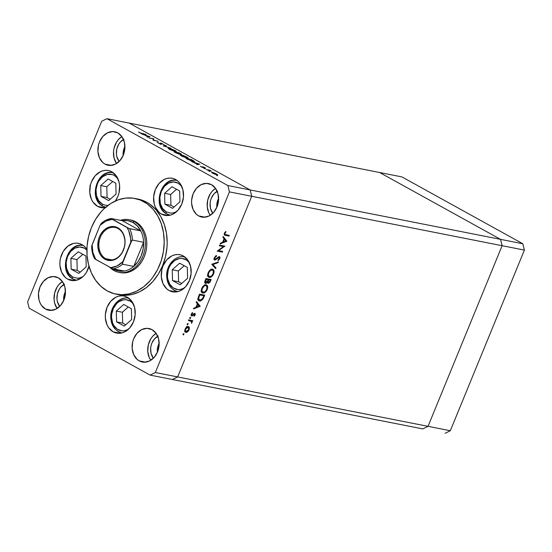 <?xml version="1.0" encoding="UTF-8"?>
<svg xmlns="http://www.w3.org/2000/svg" width="552" height="552" viewBox="0 0 552 552"><rect width="100%" height="100%" fill="white"/><g stroke="black" fill="none" stroke-linecap="round" stroke-linejoin="round"><path stroke-width="0.83" d="M108.013 205.385L104.77 205.096L102.513 204.185A1.953 1.173 118.9 0 0 102.741 206.124A1.953 1.173 118.9 0 0 102.969 206.207L105.673 207.269A17.678 13.855 101.2 0 1 102.969 206.207A17.678 13.855 101.2 0 1 96.531 185.244A17.678 13.855 101.2 0 1 113.022 172.693A17.678 13.855 101.2 0 1 113.257 172.741L113.25 172.741M102.969 206.207A1.953 1.173 -61.1 0 1 102.741 206.124A1.953 1.173 -61.1 0 1 102.513 204.185L98.753 200.769L96.469 195.677L96 189.695L97.421 183.733L98.787 181.042L102.555 176.764L107.212 174.466L112.056 174.508L114.312 175.419L118.066 178.841M115.81 183.23L108.144 178.993L100.747 185.569L101.016 196.374L108.682 200.611L116.079 194.042L115.81 183.23L116.079 194.042L108.682 200.611L101.016 196.374L107.074 197.575L110.172 199.286L107.074 197.575L101.016 196.374L100.747 185.569L106.812 186.762L107.074 197.575L106.812 186.762L100.747 185.569L108.144 178.993L115.81 183.23M102.513 204.185A15.725 12.323 101.2 0 1 97.421 183.733A15.725 12.323 101.2 0 1 114.312 175.419M112.711 181.518L106.812 186.762L112.711 181.518M176.647 211.595L173.473 212.879L171.03 213.162L166.373 211.927A1.953 1.173 118.9 0 0 166.607 213.865A1.953 1.173 118.9 0 0 166.835 213.948L170.278 215.17A17.678 13.855 101.2 0 1 170.044 215.121A17.678 13.855 101.2 0 1 166.835 213.948A1.953 1.173 -61.1 0 1 166.607 213.865A1.953 1.173 -61.1 0 1 166.373 211.927A15.725 12.323 101.2 0 1 161.287 191.475A15.725 12.323 101.2 0 1 178.172 183.16L181.932 186.583M177.123 180.483L176.888 180.435A17.678 13.855 101.2 0 1 177.123 180.483L176.888 180.435C160.991 176.419 151.876 206.8 166.621 213.872L170.271 215.17M166.835 213.948A17.678 13.855 101.2 0 1 160.397 192.986A17.678 13.855 101.2 0 1 176.888 180.435M166.373 211.927L162.619 208.511L160.335 203.419L159.866 197.437L161.287 191.475L164.386 186.431L168.677 183.078L173.521 181.932L178.172 183.16M164.875 204.116L172.541 208.352L179.938 201.784L179.669 190.971L172.01 186.735L164.613 193.31L164.875 204.116L170.941 205.316L174.039 207.028L170.941 205.316L164.875 204.116L164.613 193.31L172.01 186.735L179.669 190.971L179.938 201.784L172.541 208.352L164.875 204.116M176.571 189.26L170.671 194.504L164.613 193.31L170.671 194.504L170.941 205.316L170.671 194.504L176.571 189.26M189.308 262.655L186.528 260.04L181.981 258.419L179.538 258.502L174.798 260.42L170.837 264.401L169.347 266.995L168.263 269.852L167.463 275.924A15.725 12.323 101.2 0 0 184.299 288.047L180.311 289.489L177.868 289.565L173.321 287.951L169.774 284.211L167.773 278.912L167.463 275.924L166.697 276.207C167.152 284.377 170.816 289.503 177.689 291.573L177.93 291.615A17.678 13.855 101.2 0 1 177.689 291.573A17.678 13.855 101.2 0 1 167.104 276.4L166.697 276.207L167.463 275.924A15.725 12.323 101.2 0 1 175.115 260.213A15.725 12.323 101.2 0 1 188.95 262.214M184.775 256.935L184.54 256.887A17.678 13.855 101.2 0 1 184.775 256.935L184.54 256.887C175.419 254.755 166.104 265.326 166.697 276.207M172.258 269.755L172.528 280.568L180.193 284.804L187.59 278.229L187.321 267.423L179.655 263.187L172.258 269.755L178.324 270.956L178.593 281.762L181.691 283.473L178.593 281.762L172.528 280.568L178.593 281.762L178.324 270.956L172.258 269.755L179.655 263.187L187.321 267.423L187.59 278.229L180.193 284.804L172.528 280.568L172.258 269.755M184.223 265.712L178.324 270.956L184.223 265.712M133.363 303.952L130.589 301.33L126.042 299.715L123.6 299.791L118.859 301.716L116.741 303.476L113.408 308.285L111.683 314.157L111.518 317.221A15.725 12.323 101.2 0 0 128.354 329.337L124.372 330.779L121.93 330.862L117.383 329.247L113.836 325.501L112.615 323.003L111.518 317.221L110.759 317.503C111.214 325.673 114.878 330.793 121.75 332.87L121.985 332.911A17.678 13.855 101.2 0 1 121.75 332.87A17.678 13.855 101.2 0 1 111.166 317.697L110.759 317.503L111.518 317.221A15.725 12.323 101.2 0 1 119.177 301.509A15.725 12.323 101.2 0 1 133.011 303.51M128.83 298.225L128.595 298.177A17.678 13.855 101.2 0 1 128.83 298.225L128.595 298.177C119.48 296.051 110.158 306.615 110.759 317.503M111.166 317.697A17.678 13.855 101.2 0 1 128.595 298.177M116.32 311.052L116.589 321.857L124.255 326.101L131.652 319.525L131.383 308.713L123.717 304.476L116.32 311.052L122.385 312.246L122.647 323.058L125.746 324.769L122.647 323.058L116.589 321.857L122.647 323.058L122.385 312.246L116.32 311.052L123.717 304.476L131.383 308.713L131.652 319.525L124.255 326.101L116.589 321.857L116.32 311.052M128.285 307.002L122.385 312.246L128.285 307.002M82.924 276.655L79.75 277.939L77.308 278.222L72.65 276.994A1.953 1.173 118.9 0 0 72.885 278.926A1.953 1.173 118.9 0 0 73.112 279.008L76.555 280.23A17.678 13.855 101.2 0 1 76.321 280.188A17.678 13.855 101.2 0 1 73.112 279.008A1.953 1.173 -61.1 0 1 72.885 278.926A1.953 1.173 -61.1 0 1 72.65 276.994A15.725 12.323 101.2 0 1 67.565 256.535A15.725 12.323 101.2 0 1 84.449 248.221L86.885 250.07M83.4 245.543L83.166 245.495A17.678 13.855 101.2 0 1 83.4 245.543L83.166 245.495C67.268 241.479 58.153 271.86 72.898 278.933L76.549 280.23M73.112 279.008A17.678 13.855 101.2 0 1 66.668 258.053A17.678 13.855 101.2 0 1 83.166 245.495M72.65 276.994L68.896 273.571L66.613 268.486L66.143 262.504L67.565 256.535L70.663 251.491L74.955 248.138L79.799 246.992L84.449 248.221M71.153 269.176L78.819 273.419L86.215 266.844L85.946 256.031L78.287 251.795L70.884 258.37L71.153 269.176L77.218 270.377L80.316 272.088L77.218 270.377L71.153 269.176L70.884 258.37L78.287 251.795L85.946 256.031L86.215 266.844L78.819 273.419L71.153 269.176M82.848 254.32L76.949 259.564L70.884 258.37L76.949 259.564L77.218 270.377L76.949 259.564L82.848 254.32M422.791 428.911L428.028 426.337L502.113 245.702L500.533 239.354L379.597 172.5L129.209 123.089L379.597 172.5L500.533 239.354L250.146 189.943L129.209 123.089L106.922 118.687L227.859 185.541L250.146 189.943L129.209 123.089L250.146 189.943L500.533 239.354L502.113 245.702L251.726 196.284L250.146 189.943L129.209 123.089L106.922 118.687L101.685 121.267L27.6 301.903L101.685 121.267L106.922 118.687L227.859 185.541L229.432 191.889L155.347 372.524L177.64 376.926L251.726 196.284L250.146 189.943L227.859 185.541L229.432 191.889L502.113 245.702L428.028 426.337L177.64 376.926L251.726 196.284L229.432 191.889L155.347 372.524L150.116 375.105L29.18 308.244L150.116 375.105L155.347 372.524L177.64 376.926L172.403 379.5L177.64 376.926L251.726 196.284L250.146 189.943L251.726 196.284L177.64 376.926L428.028 426.337L422.791 428.911L428.028 426.337L422.791 428.911L172.403 379.5L422.791 428.911M130.658 219.979L135.606 221.78A26.82 21.024 101.2 0 1 145.376 253.575A26.82 21.024 101.2 0 1 120.35 272.626M137.917 199.037L143.382 200.659L146.811 202.294A48.769 38.219 -78.8 0 0 137.959 199.051L134.985 198.465A48.769 38.219 101.2 0 1 143.837 201.708L146.811 202.294L150.061 204.35L155.912 209.677L160.708 216.439L164.268 224.367L166.456 233.158L167.187 242.48L166.994 247.227L165.496 256.666L162.585 265.726L158.362 274.068L152.994 281.361L146.68 287.33L139.67 291.753L132.232 294.444L124.655 295.306L119.032 294.733M116.106 294.154L119.073 294.74A48.769 38.219 -78.8 0 0 164.572 260.109A48.769 38.219 -78.8 0 0 146.811 202.294L143.837 201.708A48.769 38.219 101.2 0 1 161.598 259.523A48.769 38.219 101.2 0 1 116.106 294.154A48.769 38.219 101.2 0 1 107.254 290.911A48.769 38.219 101.2 0 1 89.493 233.089A48.769 38.219 101.2 0 1 134.985 198.465M89.169 265.657L86.402 272.405L84.318 275.227L81.875 277.546L76.279 280.299L73.34 280.637L70.463 280.25L67.751 279.16L74.831 280.554L67.751 279.16L65.308 277.401L61.61 272.191L59.92 265.408L59.926 261.745L60.506 258.088L63.273 251.346L67.799 246.206L73.395 243.446L76.335 243.115L79.212 243.501L81.924 244.591A18.899 14.807 101.2 0 1 86.899 249.38L84.366 246.344L81.924 244.591A18.899 14.807 101.2 0 0 78.494 243.335A18.899 14.807 101.2 0 0 60.865 256.756A18.899 14.807 101.2 0 0 67.751 279.16A18.899 14.807 101.2 0 0 71.18 280.416A18.899 14.807 101.2 0 0 89.003 266.319M97.607 206.351L104.687 207.752L97.607 206.351L93.095 202.246L91.466 199.389L89.783 192.607L90.362 185.286L91.494 181.774L95.213 175.715L100.374 171.693L103.258 170.644L106.191 170.313L109.075 170.699L111.787 171.789A18.899 14.807 101.2 0 1 115.313 201.018L117.893 196.367L119.025 192.855L119.611 185.534L119.046 182.008L116.299 175.895L111.787 171.789A18.899 14.807 101.2 0 0 108.358 170.534A18.899 14.807 101.2 0 0 90.728 183.947A18.899 14.807 101.2 0 0 97.607 206.351A18.899 14.807 101.2 0 0 101.037 207.614A18.899 14.807 101.2 0 0 105.211 207.676L100.319 207.448L97.607 206.351M161.474 214.093L168.553 215.494L161.474 214.093L159.031 212.341L155.333 207.131L154.215 203.874L153.649 196.684L155.36 189.515L159.079 183.457L164.241 179.428L167.118 178.386L170.057 178.054L172.935 178.434L175.646 179.531A18.899 14.807 101.2 0 1 182.533 201.935A18.899 14.807 101.2 0 1 164.903 215.349A18.899 14.807 101.2 0 1 161.474 214.093A18.899 14.807 101.2 0 1 154.588 191.689A18.899 14.807 101.2 0 1 172.217 178.268A18.899 14.807 101.2 0 1 175.646 179.531L178.089 181.284L180.159 183.637L182.905 189.75L183.471 196.94L181.76 204.109L178.041 210.167L172.88 214.197L170.002 215.239L167.063 215.57L164.185 215.19L161.474 214.093M169.119 290.545L176.198 291.939L169.119 290.545L166.683 288.786L162.985 283.576L161.294 276.793L161.881 269.473L163.012 265.96L166.725 259.902L171.886 255.88L174.77 254.838L177.709 254.5L180.587 254.886L183.298 255.976A18.899 14.807 101.2 0 1 190.185 278.38A18.899 14.807 101.2 0 1 172.548 291.801A18.899 14.807 101.2 0 1 169.119 290.545A18.899 14.807 101.2 0 1 162.24 268.141A18.899 14.807 101.2 0 1 179.869 254.72A18.899 14.807 101.2 0 1 183.298 255.976L187.811 260.089L190.557 266.202L191.116 273.392L189.412 280.561L185.693 286.619L180.532 290.642L177.647 291.684L174.715 292.022L171.831 291.635L169.119 290.545M113.181 331.835L120.26 333.235L113.181 331.835L108.668 327.729L107.04 324.873L105.356 318.09L105.363 314.426L107.067 307.257L110.786 301.199L115.948 297.176L118.832 296.127L121.764 295.796L124.648 296.183L127.36 297.273A18.899 14.807 101.2 0 1 134.239 319.677A18.899 14.807 101.2 0 1 116.61 333.097A18.899 14.807 101.2 0 1 113.181 331.835A18.899 14.807 101.2 0 1 106.301 309.43A18.899 14.807 101.2 0 1 123.931 296.017A18.899 14.807 101.2 0 1 127.36 297.273L131.873 301.378L134.619 307.492L135.178 314.681L133.474 321.85L129.755 327.909L124.593 331.938L121.709 332.98L118.77 333.318L115.892 332.932L113.181 331.835M139.228 360.877L145.624 362.14L139.228 360.877L137.027 359.29L133.688 354.584L132.163 348.457L132.687 341.847L133.708 338.68L137.069 333.201L141.733 329.572L146.984 328.323L152.035 329.654A17.071 13.379 101.2 0 1 158.251 349.892A17.071 13.379 101.2 0 1 142.326 362.015A17.071 13.379 101.2 0 1 139.228 360.877A17.071 13.379 101.2 0 1 133.011 340.639A17.071 13.379 101.2 0 1 148.936 328.523A17.071 13.379 101.2 0 1 152.035 329.654L156.112 333.367L158.59 338.893L159.1 345.386L157.555 351.859L154.201 357.33L149.537 360.967L144.279 362.216L139.228 360.877M104.997 164.13L111.394 165.393L104.997 164.13L102.796 162.543L99.457 157.837L97.932 151.71L98.456 145.1L99.477 141.933L102.838 136.461L107.495 132.825L112.753 131.576L117.804 132.908A17.071 13.379 101.2 0 1 124.021 153.145A17.071 13.379 101.2 0 1 108.095 165.269A17.071 13.379 101.2 0 1 104.997 164.13A17.071 13.379 101.2 0 1 98.78 143.893A17.071 13.379 101.2 0 1 114.706 131.776A17.071 13.379 101.2 0 1 117.804 132.908L121.882 136.62L124.359 142.147L124.869 148.64L123.324 155.112L119.963 160.584L115.306 164.22L110.048 165.469L104.997 164.13M45.547 309.085L51.943 310.348L45.547 309.085L41.469 305.38L39.999 302.793L38.992 299.853L38.481 293.36L40.027 286.888L43.387 281.416L48.045 277.78L53.302 276.531L58.353 277.87A17.071 13.379 101.2 0 1 64.57 298.101A17.071 13.379 101.2 0 1 48.645 310.224A17.071 13.379 101.2 0 1 45.547 309.085A17.071 13.379 101.2 0 1 39.33 288.855A17.071 13.379 101.2 0 1 55.255 276.731A17.071 13.379 101.2 0 1 58.353 277.87L62.431 281.575L64.908 287.102L65.419 293.595L63.873 300.067L60.513 305.539L55.855 309.175L50.598 310.424L45.547 309.085M198.679 215.922L205.075 217.184L198.679 215.922L196.477 214.335L193.138 209.629L191.613 203.502L191.62 200.197L193.159 193.717L196.519 188.246L201.183 184.609L206.434 183.367L211.485 184.699A17.071 13.379 101.2 0 1 217.702 204.937A17.071 13.379 101.2 0 1 201.777 217.06A17.071 13.379 101.2 0 1 198.679 215.922A17.071 13.379 101.2 0 1 192.469 195.684A17.071 13.379 101.2 0 1 208.387 183.568A17.071 13.379 101.2 0 1 211.485 184.699L215.563 188.411L218.04 193.931L218.551 200.431L217.005 206.903L213.652 212.375L208.987 216.011L203.729 217.26L198.679 215.922M172.403 379.5L150.116 375.105L172.403 379.5L177.64 376.926L172.403 379.5M153.125 138.814L149.04 138.014L153.711 138.745L153.663 140.173L158.293 141.277L153.09 140.249L153.125 138.814L153.09 140.249L158.293 141.277L153.663 140.173L153.711 138.745L149.04 138.014L153.125 138.814M164.199 144.803L160.804 143.051L160.625 143.492L160.804 143.051L160.349 143.078L160.86 143.906L160.508 144.072L157.306 142.223L159.935 143.879L157.182 142.312L160.563 143.927L160.384 143.037L161.398 143.203L164.22 144.755L161.363 143.347L161.598 144.189L161.094 144.224L161.363 143.347L164.213 144.776M163.185 145.831L165.786 145.417L166.359 145.735L164.248 146.025L170.906 148.246L163.185 145.831L170.906 148.246L164.248 146.025L166.359 145.735L165.786 145.417L163.185 145.831M169.554 149.399L168.132 148.184L170.768 148.647L175.274 150.62L176.247 151.752L169.871 149.571L176.454 151.648L174.977 150.454L169.119 148.198L168.112 148.219L169.554 149.399M181.477 155.988L180.055 154.781L182.691 155.236L187.197 157.21L188.17 158.341L181.636 156.078L188.377 158.238L186.9 157.044L181.049 154.788L180.035 154.808L181.477 155.988M191.613 161.55L199.72 164.179L197.271 164.675L196.691 164.351L197.471 164.192L191.613 161.55L197.471 164.192L196.691 164.351L197.271 164.675L199.72 164.179L191.613 161.55M216.577 175.37L217.674 175.715L216.515 175.184M212.382 172.355C211.306 172.189 211.402 172.479 212.686 173.218L217.647 174.784L214.328 172.955L212.382 172.355L212.154 172.907L212.789 172.452L217.371 174.466L217.467 174.908L215.425 174.425L212.272 172.983L211.644 172.445L212.382 172.355L211.644 172.383M208.856 171.106L209.953 171.444L208.794 170.913M206.213 169.616L209.477 170.071L211.478 171.203L206.213 169.616L211.478 171.203L209.477 170.071L206.213 169.616M204.047 168.443L205.137 168.781L203.978 168.25M203.046 166.849L205.717 168.16L203.709 167.173L203.64 167.773L201.39 166.966L200.397 166.242L202.874 167.435L202.653 166.863L203.046 166.849L202.66 166.842L202.943 167.449L201.121 166.828L203.502 167.753L203.598 167.146L205.717 168.16L203.046 166.849L202.908 167.173L203.046 166.849M193.386 161.626L185.962 158.417L191.158 159.445L194.318 161.315L194.456 161.681L193.386 161.626C194.573 161.86 194.801 161.695 194.069 161.122L191.158 159.445L185.962 158.417L193.386 161.626M181.008 154.291C181.767 154.387 181.567 154.118 180.4 153.497L174.032 151.828L175.646 152.718L174.032 151.828L179.234 152.856L181.263 154.332L179.207 153.691L179.503 154.098L178.682 153.98L175.646 152.718L179.027 154.063L179.207 153.691L181.491 154.277M141.933 134.081L150.04 136.717L147.591 137.206L147.011 136.889L147.791 136.73L145.093 135.233L141.933 134.081L145.093 135.233L147.791 136.73L147.011 136.889L147.591 137.206L150.04 136.717L141.933 134.081M139.904 132.818L146.066 134.515L141.119 133.474L138.504 132.018L142.554 133.825L146.066 134.515L139.904 132.818M90.204 185.996L89.797 185.638M223.457 246.599L219.372 245.792L219.661 245.095L224.864 246.123L218.592 250.615L222.684 251.422L222.401 252.126L217.198 251.098L223.457 246.599L217.198 251.098L222.401 252.126L222.684 251.422L218.592 250.615L224.864 246.123L219.661 245.095L219.372 245.792L223.457 246.599L221.752 245.661L223.457 246.599M215.156 259.454L214.9 257.75L214.431 257.494L214.9 257.75L216.474 256.211L215.825 255.852L216.474 256.211L216.481 255.5L214.369 257.646L214.859 260.158L214.21 259.557L214.121 258.502L215.577 256.031L216.481 255.5L216.474 256.211L214.9 257.75L214.7 258.847L215.156 259.454L218.419 256.894L219.62 256.694L220.034 257.356L219.813 258.778L218.081 260.682L218.019 259.985L219.392 258.377L219.123 257.322L214.859 260.158L219.247 257.363L218.406 256.901L215.777 259.274L214.093 258.895M211.782 264.304L218.378 261.931L218.068 262.683L212.906 264.477L215.935 267.886L215.625 268.638L211.782 264.304L215.625 268.638L215.935 267.886L212.906 264.477L218.068 262.683L218.378 261.931L211.782 264.304M208.152 272.798L210.754 269.604L212.554 269.217L213.803 270.183L213.727 273.613L212.803 275.372L211.03 277.049L209.491 277.463L208.283 276.925L207.669 275.172L208.152 272.798C207.283 275.331 207.635 276.876 209.215 277.428C210.995 277.532 212.472 276.331 213.645 273.813C214.5 271.294 214.135 269.755 212.554 269.217C210.788 269.128 209.325 270.321 208.152 272.798M201.749 288.406L202.591 286.874L204.978 284.922L206.413 284.901L207.4 285.798L207.711 287.482L207.069 289.828L205.254 292.222L203.992 292.953L202.549 292.967L201.563 292.063L201.266 290.414L201.749 288.406C200.88 290.945 201.232 292.484 202.812 293.036C204.592 293.147 206.068 291.939 207.242 289.427C208.097 286.902 207.731 285.37 206.151 284.832C204.385 284.742 202.922 285.936 201.749 288.406M196.512 301.53L200.197 306.263L193.476 308.934L193.786 308.175L195.925 307.354L197.381 303.814L196.202 302.296L196.512 301.53L196.202 302.296L197.381 303.814L195.925 307.354L193.786 308.175L193.476 308.934L200.197 306.263L198.603 305.38L200.197 306.263L196.512 301.53M183.043 334.188L183.94 333.781L183.402 334.912L183.002 334.319L183.216 334.926L183.913 334.36L183.747 333.629L183.043 334.188M187.604 326.549L189.177 327.17L189.288 329.254L188.011 331.51L186.272 332.449L184.996 331.717L185.03 329.378L186.562 327.108L188.308 326.522C187.031 326.453 185.976 327.308 185.141 329.089C184.499 330.91 184.747 332.021 185.886 332.428L187.556 331.911L189.074 329.868L189.336 327.571L187.708 326.991M187.19 324.086L188.087 323.672L187.542 324.804L187.149 324.21L187.356 324.817L188.059 324.252L187.894 323.52L187.19 324.086M188.674 320.643L188.963 319.946L192.765 320.691L192.475 321.395L191.917 321.285L191.592 323.382L191.323 321.374L188.674 320.643L191.206 321.278L191.972 322.803L191.917 321.285L192.475 321.395L192.765 320.691L188.963 319.946L188.674 320.643M189.736 317.883L190.633 317.469L190.088 318.601L189.695 318.007L189.902 318.614L190.606 318.049L190.433 317.317L189.736 317.883M191.986 315.24L191.378 313.888L191.785 314.116L192.648 313.06L192.158 312.791L192.648 313.06L192.489 312.529L191.302 314.053L191.716 315.944L192.413 315.792L191.102 315.068L192.413 315.792L193.366 314.875L192.924 314.626L193.366 314.875L194.097 314.136L193.6 313.86L194.518 314.012L193.842 313.633L194.725 314.854L193.924 315.758L194.056 316.296L195.194 314.944L194.973 313.363L195.298 314.654L194.056 316.296L194.608 314.04L191.882 315.958L191.233 315.592L191.185 314.385L192.489 312.529L192.648 313.06L191.675 314.495L191.923 315.22L194.787 313.308L192.427 315.123L191.109 314.778M199.458 301.033L198.209 300.136L197.933 298.887L199.548 294.126L204.751 295.154L202.901 299.17L200.48 301.019L199.458 301.033L202.901 299.17L204.751 295.154L199.548 294.126L198.561 296.548C197.547 299.06 197.844 300.557 199.458 301.033L198.886 300.833M205.089 280.63L205.951 278.518L211.154 279.54L209.981 282.189L208.539 283.3L207.787 283.072L207.49 282.169L206.282 283.314L205.247 283.307L204.757 282.438L205.089 280.63C204.502 282.113 204.654 283.045 205.544 283.411L207.49 282.169L208.221 283.293L210.526 281.065L211.154 279.54L205.951 278.518L205.089 280.63M223.187 236.491L226.872 241.217L220.151 243.894L220.462 243.128L222.608 242.307L224.057 238.768L222.877 237.25L223.187 236.491L222.877 237.25L224.057 238.768L222.608 242.307L220.462 243.128L220.151 243.894L226.872 241.217L225.278 240.334L226.872 241.217L223.187 236.491M224.892 233.386L224.981 234.455L229.252 235.414L228.963 236.111L224.319 234.917L224.374 233.241L225.747 231.474L225.982 231.971L224.892 233.386L225.982 231.971L225.747 231.474L224.374 233.241L224.581 235.145L228.963 236.111L229.252 235.414L225.064 234.51L224.429 233.123L224.892 233.386M159.162 343.178A13.414 10.509 -78.8 0 0 157.355 352.342L157.755 346.98L159.162 343.178M158.169 336.009L154.505 338.866L151.869 343.165L151.069 345.662L150.655 348.257L151.055 353.356L153.38 358.2A13.414 10.509 101.2 0 1 157.713 336.251M124.931 146.432A13.414 10.509 -78.8 0 0 123.124 155.595L123.524 150.234L124.931 146.432M123.938 139.263L120.274 142.119L118.797 144.127L116.831 148.916L116.417 154.111L116.824 156.609L119.149 161.453A13.414 10.509 101.2 0 1 123.482 139.504M65.481 291.387A13.414 10.509 -78.8 0 0 63.666 300.55L64.073 295.189L65.481 291.387M64.487 284.225L60.823 287.075L59.347 289.082L57.38 293.871L56.966 299.067L57.373 301.565L59.699 306.408A13.414 10.509 101.2 0 1 64.032 284.459M218.613 198.223A13.414 10.509 -78.8 0 0 216.805 207.386L217.205 202.025L218.613 198.223M217.619 191.054L213.955 193.911L211.319 198.209L210.519 200.707L210.105 203.302L210.505 208.401L212.83 213.244A13.414 10.509 101.2 0 1 217.164 191.296M27.6 301.903L29.18 308.244L27.6 301.903M210.208 215.294L208.739 212.706L207.214 206.586L207.745 199.969L210.243 193.883L212.12 191.33L215.542 188.384A17.071 13.379 -78.8 0 0 210.229 215.314M57.077 308.458L54.593 302.931L54.082 299.75L54.607 293.14L57.111 287.047L58.988 284.494L62.41 281.548A17.071 13.379 -78.8 0 0 57.097 308.485M116.548 163.53A17.071 13.379 -78.8 0 1 121.861 136.592L118.438 139.539L116.562 142.092L114.064 148.184L113.54 151.483L114.043 157.975L116.527 163.502M150.779 360.277A17.071 13.379 -78.8 0 1 156.092 333.339L152.669 336.285L150.793 338.838L148.295 344.931L147.763 351.541L149.288 357.661L150.758 360.249M107.254 290.911L114.25 293.726L121.681 294.72L129.265 293.857L136.696 291.166L143.706 286.743L150.02 280.775L152.835 277.276L157.658 269.424L161.239 260.682L163.454 251.381L164.213 241.893L163.482 232.571L161.294 223.781L157.734 215.853L152.939 209.091L147.087 203.764L140.408 200.072L133.163 198.161L125.621 198.092L118.073 199.886L110.814 203.453L104.121 208.677L101.071 211.844L95.703 219.137L91.48 227.472L88.561 236.539L87.071 245.978L87.057 255.431L88.52 264.532L91.411 272.929L95.606 280.306L100.961 286.378L107.254 290.911M130.81 220.006L130.741 219.993A26.82 21.024 101.2 0 1 135.606 221.78L139.07 224.271L142.009 227.61L144.32 231.667L145.907 236.284L146.715 241.293L146.708 246.489L145.887 251.684L144.279 256.666L141.961 261.255L139.007 265.264L135.537 268.548L131.68 270.977L127.588 272.46L123.42 272.936L119.335 272.391M183.174 333.953L183.913 334.36L183.174 333.953M188.66 329.641L189.074 329.868L188.66 329.641M186.169 331.724L187.556 331.911L186.997 331.6L188.605 329.772L185.893 331.628L185.196 328.951L185.603 329.178L188.018 327.219L187.135 326.736L188.301 327.322L188.605 329.772L188.853 328.882L188.529 327.502L186.597 326.384M185.313 331.303L184.892 331.462M185.224 332.056L185.886 332.428L185.224 332.056M185.52 332.297L185.886 332.428M188.687 326.66L188.308 326.522M187.714 327.136L187.563 326.418M184.568 331.51L185.424 331.248M187.321 323.845L188.059 324.252L187.321 323.845M190.412 321.002L190.212 320.339L190.826 320.312L192.475 321.395L190.771 320.45L191.917 321.285L190.212 320.339L190.392 320.822M191.592 323.382L191.972 322.803L191.558 322.575L191.592 323.382M191.061 321.202L188.246 319.953M188.894 320.105L191.206 321.278M188.825 320.277L189.95 320.898L188.825 320.277M189.867 317.642L190.606 318.049L189.867 317.642M195.194 314.944L194.773 314.716L195.194 314.944M194.518 314.012L193.855 313.626M191.109 314.757L191.792 315.137M198.768 305.594L200.155 306.36L198.768 305.594M197.361 303.862L197.65 304.235L197.361 303.862M199.162 306.105L196.615 307.084L196.146 306.829L196.615 307.084L197.754 304.297L197.285 304.035L199.162 306.105L197.754 304.297L196.615 307.084L199.162 306.105M203.633 296.472L204.102 296.728L203.633 296.472M202.418 298.901L202.901 299.17L202.418 298.901M199.01 300.012L198.209 300.136M198.161 300.136L199.03 300.005M199.493 294.264L202.225 294.809L199.493 294.264M199.748 300.329L202.108 299.301L203.929 295.748L199.796 294.934L199.431 295.831L198.962 295.568L199.431 295.831L198.644 298.087L198.12 297.797L198.644 298.087L198.782 299.646L199.596 300.295L198.644 298.087L199.796 294.934L199.327 294.671L203.929 295.748L202.225 294.809L203.929 295.748L202.577 298.666L199.748 300.329L197.588 299.225M206.676 285.018L206.151 284.832M205.661 284.791L205.93 285.481M203.095 292.339L205.082 291.635L206.696 289.351C205.744 291.394 204.544 292.394 203.095 292.339C201.811 291.863 201.549 290.58 202.294 288.489C203.239 286.46 204.426 285.481 205.862 285.529C207.145 285.998 207.421 287.275 206.696 289.351L207.242 289.427L206.772 289.165L206.917 286.433L204.578 284.735M202.329 291.994L201.597 292.139M201.853 292.512L202.812 293.036L201.853 292.512M202.28 292.85L202.812 293.036M205.979 285.763L205.551 284.604M201.383 292.132L202.922 291.718M205.862 285.529L204.399 285.86L202.294 288.489L201.832 288.227L202.294 288.489L201.922 291.028L202.681 292.194L200.969 291.242M210.057 280.802L210.526 281.065L210.057 280.802M207.752 283.031L208.221 283.293L207.752 283.031M207.069 281.941L207.49 282.169L207.069 281.941M205.047 283.135L205.544 283.411L205.047 283.135M204.578 282.369L205.102 282.037M205.827 282.707L206.972 282.072L208.132 279.705L205.73 279.064L206.2 279.319L205.792 280.319L205.316 280.057L205.792 280.319L205.351 281.796L205.71 282.672L206.2 279.319L208.132 279.705L206.427 278.76L208.132 279.705L207.283 281.617L205.827 282.707L204.737 282.134M208.504 282.589L209.491 281.975L210.333 280.14L208.663 279.809L210.333 280.14L208.628 279.195L206.965 278.87L208.663 279.809L208.47 280.278L208 280.023L208.47 280.278L208.201 282.41L208.663 279.809L206.965 278.87L210.333 280.14L209.939 281.085L208.504 282.589L206.648 281.596M213.079 269.41L212.554 269.217M212.065 269.183L212.327 269.873M213.175 273.55L213.645 273.813L213.175 273.55M208.732 276.386L208 276.524M208.256 276.904L209.215 277.428L208.256 276.904M208.684 277.242L209.215 277.428M212.382 270.156L211.954 268.996M207.787 276.524L209.325 276.11M209.498 276.731L211.485 276.028L213.1 273.744C212.14 275.786 210.947 276.78 209.498 276.731L209.077 276.58L209.498 276.731C208.214 276.255 207.945 274.972 208.697 272.874L208.228 272.619L208.697 272.874C209.643 270.853 210.829 269.866 212.265 269.921L211.257 269.362L212.265 269.921C213.541 270.39 213.824 271.66 213.1 273.744L213.32 270.818L210.981 269.128M217.357 262.283L218.068 262.683L217.357 262.283M212.189 264.077L212.906 264.477L212.189 264.077M211.816 264.222L214.231 266.94L215.935 267.886L214.197 267.023L211.816 264.222M219.123 257.322L218.392 256.915L219.123 257.322L219.31 258.591L218.019 259.985L218.081 260.682L219.813 258.778L219.344 258.515L219.813 258.778L219.392 256.611L218.419 256.894M217.778 257.446L218.24 257.701L217.778 257.446M216.832 258.391L217.295 258.647L216.832 258.391M213.755 259.143L214.383 258.791M224.353 246.019L224.802 246.268L224.353 246.019M222.601 245.674L222.242 245.93L222.601 245.674M218.109 250.346L218.592 250.615L218.109 250.346M220.752 251.043L222.401 252.126L220.696 251.181L217.743 250.601L220.752 251.043M221.752 245.661L219.599 245.233L221.752 245.661M225.444 240.548L226.831 241.314L225.444 240.548M224.036 238.816L224.326 239.195L224.036 238.816M225.844 241.058L223.291 242.045L222.822 241.783L223.291 242.045L224.436 239.251L223.967 238.995L225.844 241.058L224.436 239.251L223.291 242.045L225.844 241.058M227.32 235.028L228.963 236.111L227.265 235.173L224.174 234.559L227.32 235.028M224.222 234.738L225.451 235.421L224.222 234.738M225.499 231.702L225.982 231.971L225.499 231.702M224.698 232.627L225.181 232.889L224.698 232.627M188.018 327.219L186.686 327.667L185.707 328.957L185.334 330.482L185.893 331.628L184.796 331.021M212.265 269.921L210.298 270.618L208.842 272.55L208.29 275.131L209.084 276.58L207.373 275.634M216.149 173.901C217.108 174.46 217.171 174.68 216.356 174.556L213.148 173.307C212.175 172.741 212.099 172.528 212.913 172.652L216.149 173.901C217.108 174.46 217.171 174.68 216.356 174.556L216.888 174.432L215.784 173.707L212.368 172.645L216.356 174.556M212.23 172.955L212.913 172.652M203.191 167.677L203.405 167.159L203.191 167.677M197.278 164.668L197.471 164.192L197.278 164.668M198.665 163.951L197.533 164.62L197.726 164.144L195.532 163.123L198.665 163.951L198.465 164.434L198.665 163.951L195.594 162.964L197.726 164.144L198.665 163.951M193.828 161.701L194.069 161.122L193.828 161.701M194.504 161.626L194.069 161.122M193.269 160.853L191.158 159.638L187.024 158.824L191.158 159.638L193.269 160.853L192.786 161.488L186.962 158.976L192.172 161.163L193.586 161.398L193.269 160.853L192.848 161.329M186.39 156.954C187.859 157.803 187.997 158.141 186.804 157.962L181.987 156.085C180.532 155.243 180.4 154.905 181.58 155.084L186.39 156.954L180.925 155.022L181.525 155.816L184.458 157.23L187.466 158.024L186.39 156.954M187.48 158.286L187.618 157.948L186.804 157.962M180.628 155.478L181.58 155.084M179.055 154.07L179.207 153.691L179.055 154.07M179.027 154.063L179.207 153.691M179.234 153.042L180.4 154.132L177.509 152.869L179.234 153.042L177.572 152.718L180.739 153.987L179.234 153.042M178.448 153.415L177.04 152.614L178.448 153.415L178.434 153.911L175.039 152.386L177.04 152.614L175.101 152.228L178.489 153.766M174.908 150.62L174.466 150.358C175.936 151.213 176.074 151.545 174.88 151.372L170.064 149.495C168.608 148.647 168.477 148.315 169.657 148.495L174.466 150.358L169.002 148.433L169.602 149.226L172.535 150.634L175.543 151.434L174.929 150.627M175.557 151.69L175.695 151.351L174.88 151.372M168.705 148.888L169.657 148.495M165.614 145.838L165.786 145.417L165.614 145.838M157.865 142.933L158.072 142.554M161.08 143.437L160.791 144.148L161.363 143.347M161.177 144.238L161.37 143.775L161.177 144.238M161.094 144.224L161.37 143.775M153.014 139.808L153.822 138.807L153.318 140.298L153.014 139.808M147.598 137.206L147.791 136.73L147.598 137.206M148.978 136.489L147.846 137.158L148.046 136.675L145.852 135.654L148.978 136.489L148.785 136.965L148.978 136.489L145.914 135.502L148.046 136.675L148.978 136.489M105.701 258.66A16.456 12.896 -78.8 0 0 123.372 249.966A16.456 12.896 -78.8 0 0 118.045 228.556L117.88 227.803A17.188 13.476 101.2 0 1 123.434 250.159A17.188 13.476 101.2 0 1 104.983 259.247L105.701 258.66L111.87 259.882L105.701 258.66A16.456 12.896 101.2 0 1 99.705 239.147A16.456 12.896 101.2 0 1 115.064 227.465A16.456 12.896 101.2 0 1 118.045 228.556A16.456 12.896 101.2 0 1 124.041 248.069A16.456 12.896 101.2 0 1 108.689 259.757A16.456 12.896 101.2 0 1 105.701 258.66L104.983 259.247L100.878 255.507L99.394 252.906L97.863 246.737L98.394 240.079L99.422 236.884L100.906 233.944L105.025 229.266L110.117 226.762L112.787 226.458L117.88 227.803L120.094 229.397L123.462 234.138L124.993 240.306L124.993 243.639L124.462 246.965L121.951 253.099L117.831 257.777L112.739 260.282L107.447 260.24L104.983 259.247A17.188 13.476 101.2 0 1 99.422 236.884A17.188 13.476 101.2 0 1 117.88 227.803L118.045 228.556A16.456 12.896 -78.8 0 0 100.374 237.256A16.456 12.896 -78.8 0 0 105.701 258.66M114.002 270.549L113.712 269.286L118.839 271.073L124.297 271.032A25.606 20.065 101.2 0 1 113.712 269.286L114.002 270.549A26.82 21.024 101.2 0 1 109.579 267.12A26.82 21.024 -78.8 0 0 114.002 270.549A26.82 21.024 -78.8 0 0 142.795 256.376A26.82 21.024 -78.8 0 0 134.122 221.483A26.82 21.024 -78.8 0 0 120.405 220.324A26.82 21.024 101.2 0 1 129.251 219.703A26.82 21.024 101.2 0 1 134.122 221.483L135.606 221.78L134.122 221.483A26.82 21.024 101.2 0 1 143.893 253.285A26.82 21.024 101.2 0 1 118.866 272.329A26.82 21.024 101.2 0 1 114.002 270.549M132.922 222.449L134.122 221.483L132.922 222.449L127.788 220.662L122.337 220.703A25.606 20.065 101.2 0 1 132.922 222.449A25.606 20.065 101.2 0 1 140.76 230.888L137.351 225.947L132.922 222.449M101.306 223.346C104.287 220.752 107.536 219.13 111.069 218.495L122.337 220.703L140.76 230.888L128.961 228.466L111.194 218.502A25.606 20.065 -78.8 0 0 111.035 218.537A25.606 20.065 101.2 0 1 111.194 218.502L122.337 220.703L140.76 230.888A25.606 20.065 101.2 0 1 143.596 242.28L133.701 266.402L137.986 261.655L141.202 255.755L143.12 249.138L143.596 242.28A25.606 20.065 101.2 0 1 133.701 266.402A25.606 20.065 101.2 0 1 124.297 271.032A25.606 20.065 -78.8 0 0 133.701 266.402L122.558 264.208L122.296 263.787L131.825 240.43M112.753 268.714L113.712 269.286M101.52 223.187L100.085 225.326L92.115 244.771L92.915 252.63L95.772 259.488L94.592 258.709L110.621 267.699L117.003 265.947L122.772 261.717L130.748 242.28L130.61 238.271L128.754 230.805L127.084 227.555L111.366 218.827M101.251 223.394L100.085 225.326A24.385 19.113 101.2 0 1 112.235 219.344L105.853 221.097L100.085 225.326L91.694 246.075M91.68 246.178L92.115 244.771A24.385 19.113 101.2 0 0 95.772 259.488L112.373 268.562M112.987 268.789L124.297 271.032L113.153 268.831A25.606 20.065 -78.8 0 0 122.558 264.208A25.606 20.065 101.2 0 1 113.153 268.831L110.621 267.699A24.385 19.113 101.2 0 0 122.772 261.717L122.558 264.208L133.701 266.402L143.596 242.28A25.606 20.065 -78.8 0 0 140.76 230.888L129.616 228.694A25.606 20.065 101.2 0 1 132.445 240.085L143.596 242.28L132.445 240.085A25.606 20.065 -78.8 0 0 129.616 228.694L127.084 227.555A24.385 19.113 101.2 0 1 130.748 242.28L132.445 240.085M94.73 258.647A25.606 20.065 101.2 0 1 91.894 247.255M502.113 245.702L428.028 426.337L450.315 430.732L445.078 433.313L450.315 430.732L428.028 426.337L502.113 245.702L524.4 250.097L450.315 430.732L524.4 250.097L522.82 243.756L524.4 250.097L502.113 245.702L500.533 239.354L502.113 245.702M379.597 172.5L500.533 239.354L522.82 243.756L500.533 239.354L379.597 172.5L401.884 176.895L522.82 243.756L401.884 176.895L379.597 172.5M113.022 172.693C97.124 168.677 88.009 199.058 102.755 206.131L106.177 207.379M225.064 234.51L224.16 234.013M161.074 143.361L160.618 144.479M120.433 272.64L118.866 272.329M94.578 258.695C92.736 255.1 91.756 251.105 91.632 246.716"/></g></svg>
